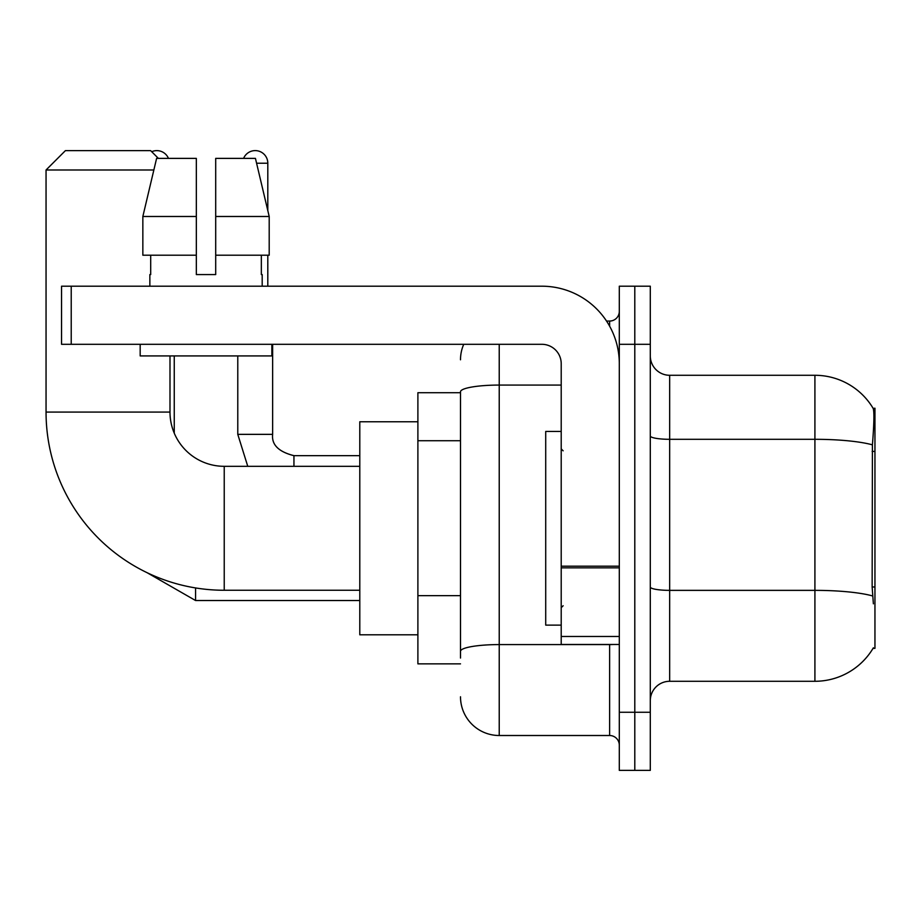 <?xml version="1.0" encoding="UTF-8"?>
<svg xmlns="http://www.w3.org/2000/svg" width="921" height="921" viewBox="0 0 921 921"><rect width="100%" height="100%" fill="white"/><g stroke="black" fill="none" stroke-linecap="round" stroke-linejoin="round"><path stroke-width="1.38" d="M873.05 648.361L873.384 647.785A67.786 67.786 0 0 1 814.912 681.287A67.786 67.786 0 0 0 873.05 648.361L874.95 648.361L874.95 408.21L873.189 408.452A67.786 67.786 0 0 0 814.912 375.284A67.786 67.786 0 0 1 873.05 408.21A67.786 67.786 0 0 0 814.912 375.284L669.659 375.284A19.364 19.364 0 0 1 650.295 355.92A19.364 19.364 0 0 0 669.659 375.284L669.659 681.287A19.364 19.364 0 0 0 650.295 700.651M460.5 392.714L417.892 392.714L417.892 663.857L460.5 663.857M634.799 712.267L634.799 770.37L650.295 770.37L650.295 712.267L634.799 712.267L634.799 770.37L619.303 770.37L619.303 712.267L634.799 712.267L634.799 344.304L634.799 712.267M619.303 712.267L619.303 286.201L634.799 286.201L634.799 344.304L634.799 286.201L650.295 286.201L650.295 712.267M873.384 603.819L872.141 586.988L872.417 444.843C874.098 423.775 874.351 411.652 873.189 408.452A67.786 67.786 0 0 0 814.912 375.284L814.912 439.305L669.659 439.305A19.364 3.362 0 0 1 650.295 435.944M872.624 595.956A67.786 11.766 180 0 0 814.912 590.361L814.912 681.287L669.659 681.287M460.5 658.043L460.5 391.805A38.728 6.723 180 0 1 499.228 385.07L561.211 385.07M499.228 344.304L499.228 735.511L609.621 735.511L609.621 644.481M606.536 321.061L609.621 321.061A9.682 9.682 0 0 0 619.303 311.379M619.303 745.193A9.682 9.682 0 0 0 609.621 735.511M460.5 359.789A38.728 38.728 0 0 1 463.735 344.304M499.228 735.511A38.728 38.728 0 0 1 460.5 696.771M215.698 274.573L196.334 274.573L215.698 274.573L196.334 274.573L215.698 274.573L215.698 158.377L255.439 158.377L269.197 216.481L269.197 255.209L215.698 255.209M243.593 158.377A12.583 12.583 0 0 1 267.804 163.224L267.804 210.575L269.197 216.481L215.698 216.481M561.211 431.454L545.716 431.454L545.716 625.117L561.211 625.117M359.789 590.257L224.229 590.257A178.179 178.179 0 0 1 46.05 412.078L46.05 169.994L65.414 150.63L150.63 150.63L158.377 158.377M224.229 590.257L224.229 466.314A54.224 54.224 0 0 1 169.994 412.078L169.994 355.92M153.842 169.994L46.05 169.994M417.892 421.772L359.789 421.772L359.789 634.799L417.892 634.799M151.712 151.712A12.583 12.583 0 0 1 168.451 158.377M174.253 433.158L174.253 355.92M237.779 355.92L237.779 434.355L272.639 434.355L272.639 344.304M267.804 255.209L267.804 286.201M619.303 644.481L561.211 644.481L561.211 566.173L619.303 566.173M619.303 363.668A77.468 77.468 0 0 0 541.836 286.201L71.228 286.201L71.228 344.304L541.836 344.304A19.364 19.364 0 0 1 561.211 363.668L561.211 566.173M71.228 344.304L61.546 344.304L61.546 286.201L71.228 286.201M196.334 216.481L196.334 255.209L196.334 216.481L142.847 216.481L156.605 158.377L196.334 158.377L196.334 274.573M149.858 274.573L150.699 274.573L149.858 274.573L149.858 286.201M262.186 274.573L261.345 274.573L262.186 274.573L262.186 286.201M261.345 255.209L261.345 274.573M150.699 274.573L150.699 255.209M140.176 344.304L140.176 355.92L271.868 355.92L271.868 344.304M196.334 255.209L142.847 255.209L142.847 216.481L156.605 158.377M269.197 216.481L255.439 158.377M874.95 451.417L872.141 451.417M874.95 586.988L872.141 586.988M460.5 440.733L417.892 440.733M460.5 595.657L417.892 595.657M872.417 444.843A67.786 11.766 180 0 0 814.912 439.305L814.912 590.361L669.659 590.361A19.364 3.362 -0 0 1 650.295 586.999M650.295 344.304L619.303 344.304M612.983 644.481A9.682 1.681 0 0 1 609.621 644.585L499.228 644.585A38.728 6.723 180 0 0 460.5 651.32M609.621 326.161L609.621 321.061M46.05 412.078L169.994 412.078M359.789 600.527L195.563 600.527L147.061 572.678L195.563 600.527L147.061 572.678L195.563 600.527L147.061 572.678L195.563 600.527L147.061 572.678L195.563 600.527L147.061 572.678L195.563 600.527L195.563 587.932M256.579 163.224L267.804 163.224M293.949 466.314L293.949 455.688C278.568 451.785 271.465 444.682 272.639 434.355C271.465 444.682 278.568 451.785 293.949 455.653C278.568 451.785 271.465 444.682 272.639 434.355C271.465 444.682 278.568 451.785 293.949 455.653C278.568 451.785 271.465 444.682 272.639 434.355C271.465 444.682 278.568 451.785 293.949 455.653C278.568 451.785 271.465 444.682 272.639 434.355C271.465 444.682 278.568 451.785 293.949 455.653C278.568 451.785 271.465 444.682 272.639 434.355C271.465 444.682 278.568 451.785 293.949 455.653L359.789 455.653M619.303 567.854L561.211 567.854M561.211 636.48L619.303 636.48M563.145 450.818L561.211 448.884M563.145 605.753L561.211 607.687M359.789 466.314L224.229 466.314M147.061 572.678L195.563 600.527M237.779 434.355L247.761 466.314M272.639 434.355C271.465 444.682 278.568 451.785 293.949 455.653"/></g></svg>

